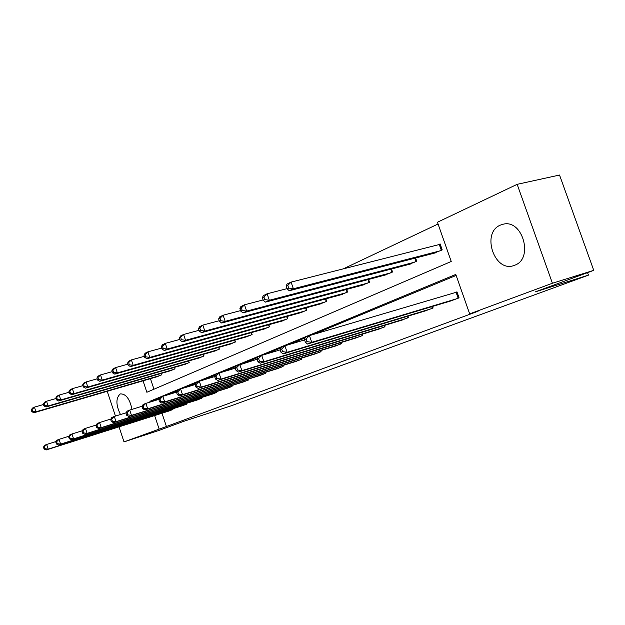 <?xml version="1.0" encoding="UTF-8"?>
<svg xmlns="http://www.w3.org/2000/svg" width="625" height="625" viewBox="0 0 625 625"><rect width="100%" height="100%" fill="white"/><g stroke="black" fill="none" stroke-linecap="round" stroke-linejoin="round"><path stroke-width="0.94" d="M514.703 265.219L514.234 265.398C494.625 273.383 480.797 232.781 500.453 225.086L503.219 224.203C522.688 218.992 533.844 258.883 514.703 265.219M120.461 414.539C115.852 404.93 115.75 398.086 120.164 394.016L120.461 393.898C125.977 393.836 129.82 398.984 131.992 409.359M438.055 224L343.234 268.891M143.039 380.828L146.852 392.258L451.234 261.477L437.437 222.242L517.156 184.328L552.422 283.242L469.672 313.883L455.789 274.43L149.875 401.32L150.125 402.062M552.422 283.242L593.75 270.352L559.539 175.039L517.156 184.328M593.75 270.352L535.266 291.883L588.438 275.148L230.953 405.883L183.547 421.391L159.117 430.383L124.008 441.891L119.016 426.852M115.445 416.086L107.227 391.305M588.438 275.148L587.539 272.641M424.688 311.094L433.102 308L432.555 306.43M377.367 329.578L384.984 326.773L384.508 325.414M334.445 346.344L341.367 343.789L340.953 342.594M295.336 361.617L301.648 359.281L301.289 358.227M259.547 375.594L265.336 373.453L265.016 372.508M226.68 388.43L232 386.453L231.719 385.609M196.383 400.258L201.297 398.438L201.039 397.672M168.367 411.195L172.914 409.508L172.688 408.812M456.141 275.422L313.617 334.375M305.055 337.922L289.016 344.555M280.727 347.984L265.789 354.164M257.75 357.484L243.812 363.25M236.016 366.477L222.992 371.867M215.422 375L203.242 380.031M195.883 383.078L184.484 387.797M177.32 390.758L166.641 395.18M159.664 398.062L157.266 399.055L157.508 399.789M161.992 413.219L166.43 426.5L478.109 311.219L469.672 313.883M182.109 405.836L186.828 404.078L186.586 403.352M211.227 394.461L216.336 392.57L216.07 391.766M242.773 382.148L248.32 380.086L248.016 379.195M277.055 368.758L283.094 366.523L282.758 365.523M314.445 354.156L321.055 351.711L320.672 350.594M355.398 338.164L362.656 335.484L362.211 334.211M400.437 320.57L408.437 317.617L407.93 316.164M450.203 301.125L459.078 297.867L456.961 291.859L454.75 292.734M166.43 426.5L124.008 441.891M154.625 415.555L159.078 428.898M150.453 378.664L153.969 389.203M437.945 244.898L440.117 243.922L442.219 249.898L433.445 253.383M415.609 258L416.742 261.242L408.422 264.555M391.492 269L392.547 272.016L384.641 275.172M368.555 279.453L369.531 282.266L362.008 285.273M346.711 289.391L347.625 292.023L340.453 294.891M325.883 298.852L326.734 301.32L319.898 304.062M306.008 307.875L306.797 310.195L300.273 312.82M287.008 316.492L287.758 318.68L281.516 321.188M268.836 324.727L269.539 326.789L263.57 329.195M251.445 332.602L252.109 334.555L246.391 336.859M234.773 340.148L235.398 341.992L229.914 344.203M218.781 347.375L219.375 349.125L214.117 351.25M203.437 354.312L204 355.977L198.945 358.016M188.695 360.977L189.219 362.555L184.367 364.523M174.5 367.383L175.008 368.883L170.352 370.773M175.016 368.875L174.516 367.375M160.875 373.531L161.352 374.961L156.859 376.789M157.266 399.055L149.875 401.32M43.461 447.156L44.078 449.023L44.883 448.695L44.266 446.82L43.461 447.156L44.641 445.297L46.664 444.461L48.195 449.141L171.781 409.953M44.883 448.695L48.195 449.141L46.172 449.961L169.516 410.836M44.266 446.82L46.664 444.461L56.156 441.484M44.078 449.023L46.172 449.961M31.25 409.859L31.859 411.719L32.648 411.344L32.039 409.477L31.25 409.859L32.461 408.094L34.43 407.133L35.961 411.797L33.977 412.742L158.016 376.445M43.453 404.523L34.43 407.133L32.039 409.477M160.234 375.461L35.961 411.797L32.648 411.344M33.977 412.742L31.859 411.719M55.781 442.078L56.406 443.984L57.25 443.641L56.617 441.734L55.781 442.078L56.953 440.195L59.055 439.328L60.625 444.102L185.648 404.539M57.25 443.641L60.625 444.102L58.516 444.953L183.305 405.453M56.617 441.734L59.055 439.328L68.969 436.227M56.406 443.984L58.516 444.953M68.625 436.789L69.266 438.734L70.141 438.383L69.5 436.43L68.625 436.789L69.789 434.883L71.984 433.977L73.586 438.844L200.062 398.914M70.141 438.383L73.586 438.844L71.391 439.734L197.625 399.867M69.5 436.43L71.984 433.977L82.344 430.734M69.266 438.734L71.391 439.734M43.289 404.016L43.914 405.914L44.734 405.523L44.109 403.617L43.289 404.016L44.492 402.234L46.547 401.234L48.109 405.984L46.047 406.969L171.555 370.422M56.031 398.5L46.547 401.234L44.109 403.617M173.859 369.391L48.109 405.984L44.734 405.523M46.047 406.969L43.914 405.914M55.844 397.93L56.477 399.867L57.336 399.453L56.695 397.516L55.844 397.93L57.039 396.125L59.18 395.078L60.781 399.93L58.633 400.961L185.617 364.156M69.148 392.227L59.18 395.078L56.695 397.516M188.016 363.086L60.781 399.93L57.336 399.453M58.633 400.961L56.477 399.867M82.023 431.266L82.68 433.258L83.594 432.883L82.938 430.891L82.023 431.266L83.188 429.336L85.469 428.383L87.117 433.359L215.062 393.062M83.594 432.883L87.117 433.359L84.82 434.297L212.523 394.055M82.938 430.891L85.469 428.383L96.312 425.008M82.68 433.258L84.82 434.297M68.938 391.578L69.594 393.555L70.484 393.125L69.828 391.141L68.938 391.578L70.125 389.742L72.367 388.656L74 393.617L71.758 394.688L200.25 357.641M82.859 385.672L72.367 388.656L69.828 391.141M202.742 356.531L74 393.617L70.484 393.125M71.758 394.688L69.594 393.555M96.023 425.5L96.695 427.539L97.648 427.148L96.977 425.109L96.023 425.5L97.172 423.539L99.562 422.547L101.242 427.633L230.672 386.977M97.648 427.148L101.242 427.633L98.844 428.609L228.023 388.008M96.977 425.109L99.562 422.547L110.914 419.023M96.695 427.539L98.844 428.609M82.617 384.938L83.289 386.961L84.219 386.516L83.547 384.484L82.617 384.938L83.797 383.086L86.133 381.945L87.812 387.016L85.469 388.133L215.469 350.867M97.188 378.82L86.133 381.945L83.547 384.484M218.07 349.711L87.812 387.016L84.219 386.516M85.469 388.133L83.289 386.961M110.656 419.477L111.352 421.555L112.352 421.141L111.656 419.062L110.656 419.477L111.797 417.484L114.297 416.445L116.023 421.648L246.93 380.633M112.352 421.141L116.023 421.648L113.508 422.664L244.172 381.703M111.656 419.062L114.297 416.445L126.203 412.758M111.352 421.555L113.508 422.664M96.914 378L97.602 380.07L98.578 379.602L97.891 377.531L96.914 378L98.086 376.125L100.531 374.938L102.25 380.117L99.797 381.289L231.328 343.805M112.188 371.656L100.531 374.938L97.891 377.531M234.039 342.594L102.25 380.117L98.578 379.602M99.797 381.289L97.602 380.07M125.977 413.164L126.688 415.289L127.734 414.859L127.023 412.734L125.977 413.164L127.094 411.141L129.711 410.062L131.484 415.383L263.891 374.016M127.734 414.859L131.484 415.383L128.859 416.445L261.016 375.141M127.023 412.734L129.711 410.062L142.219 406.203M126.688 415.289L128.859 416.445M142.023 406.555L142.75 408.727L143.852 408.281L143.125 406.102L142.023 406.555L143.125 404.508L145.867 403.367L147.688 408.812L281.586 367.109M143.852 408.281L147.688 408.812L144.93 409.93L278.586 368.281M143.125 406.102L145.867 403.367L159.008 399.328M142.75 408.727L144.93 409.93M158.859 399.617L159.602 401.852L160.758 401.375L160.008 399.148L158.859 399.617L159.938 397.539L162.812 396.344L164.68 401.922L300.07 359.898M160.758 401.375L164.68 401.922L161.789 403.094L296.938 361.125M160.008 399.148L162.812 396.344L176.648 392.109M159.602 401.852L161.789 403.094M176.531 392.336L177.297 394.625L178.508 394.125L177.742 391.844L176.531 392.336L177.586 390.227L180.609 388.977L182.531 394.688L319.406 352.359M178.508 394.125L182.531 394.688L179.492 395.922L316.125 353.633M177.742 391.844L180.609 388.977L195.195 384.523M177.297 394.625L179.492 395.922M195.117 384.688L195.906 387.023L197.18 386.508L196.391 384.156L195.117 384.688L196.141 382.547L199.32 381.227L201.297 387.086L339.641 344.461M197.18 386.508L201.297 387.086L198.102 388.383L336.203 345.805M196.391 384.156L199.32 381.227L214.719 376.547M195.906 387.023L198.102 388.383M214.68 376.625L215.492 379.023L216.836 378.477L216.023 376.07L214.68 376.625L215.664 374.453L219.023 373.062L221.055 379.078L360.844 336.188M216.836 378.477L221.055 379.078L217.688 380.438L357.234 337.594M216.023 376.07L219.023 373.062L235.312 368.141L236.141 370.594L237.555 370.016L236.719 367.547L235.305 368.133L236.25 365.93L257.109 359.258M215.492 379.023L217.688 380.438M236.719 367.547L239.789 364.461L241.883 370.633L383.078 327.516M237.555 370.016L241.883 370.633L238.328 372.07L379.297 328.992M236.141 370.594L238.328 372.07M257.078 359.164L257.938 361.695L259.438 361.086L258.57 358.547L257.078 359.164L257.977 356.93L261.711 355.383L263.875 361.719L406.438 318.398M259.438 361.086L263.875 361.719L260.125 363.242L402.461 319.953M258.57 358.547L261.711 355.383L280.156 349.867M257.938 361.695L260.125 363.242M280.094 349.68L280.984 352.281L282.57 351.641L281.68 349.031L280.094 349.68L280.938 347.414L284.898 345.781L287.125 352.297L431 308.82M282.57 351.641L287.125 352.297L283.156 353.906L426.82 310.453M281.68 349.031L284.898 345.781L304.57 339.93M280.984 352.281L283.156 353.906M304.469 339.641L305.391 342.32L307.062 341.633L306.148 338.953L304.469 339.641L305.25 337.344L309.445 335.609L311.75 342.32L456.859 298.727M307.062 341.633L311.75 342.32L307.539 344.023L452.453 300.445M306.148 338.953L309.445 335.609L457.031 292.047M305.391 342.32L307.539 344.023M111.883 370.742L112.586 372.859L113.609 372.367L112.906 370.242L111.883 370.742L113.039 368.844L115.594 367.594L117.359 372.891L114.789 374.117L247.859 336.445M127.898 364.164L115.594 367.594L112.906 370.242M250.688 335.188L117.359 372.891L113.609 372.367M114.789 374.117L112.586 372.859M127.562 363.133L128.281 365.305L129.352 364.789L128.633 362.617L127.562 363.133L128.695 361.211L131.375 359.906L133.188 365.328L130.492 366.617L265.109 328.758M144.383 356.305L131.375 359.906L128.633 362.617M268.062 327.445L133.188 365.328L129.352 364.789M130.492 366.617L128.281 365.305M144 355.156L144.742 357.375L145.867 356.836L145.125 354.617L144 355.156L145.117 353.211L147.93 351.844L149.789 357.398L146.969 358.742L283.125 320.742M161.695 348.062L147.93 351.844L145.125 354.617M286.203 319.367L149.789 357.398L145.867 356.836M146.969 358.742L144.742 357.375M161.266 346.781L162.023 349.055L163.211 348.484L162.445 346.211L161.266 346.781L162.359 344.82L165.312 343.375L167.219 349.062L164.258 350.484L301.961 312.352M179.891 339.406L165.312 343.375L162.445 346.211M305.18 310.922L167.219 349.062L163.211 348.484M164.258 350.484L162.023 349.055M179.414 337.984L180.195 340.312L181.438 339.711L180.656 337.375L179.414 337.984L180.477 335.992L183.586 334.477L185.547 340.305L182.43 341.797L321.664 303.578M199.047 330.305L183.586 334.477L180.656 337.375M325.039 302.078L185.547 340.305L181.438 339.711M182.43 341.797L180.195 340.312M198.516 328.711L199.32 331.102L200.633 330.469L199.82 328.078L198.516 328.711L199.547 326.695L202.82 325.102L204.844 331.086L201.555 332.656L342.305 294.391M219.25 320.719L202.82 325.102L199.82 328.078M345.844 292.812L204.844 331.086L200.633 330.469M201.555 332.656L199.32 331.102M218.648 318.945L219.477 321.398L220.859 320.734L220.031 318.273L218.648 318.945L219.641 316.906L223.102 315.227L225.18 321.367L221.719 323.023L363.953 284.75M240.57 310.609L223.102 315.227L220.031 318.273M367.664 283.094L225.18 321.367L220.859 320.734M221.719 323.023L219.477 321.398M239.898 308.633L240.758 311.156L242.219 310.453L241.359 307.93L239.898 308.633L240.852 306.578L244.5 304.797L246.648 311.109L242.992 312.859L386.688 274.625M263.117 299.945L244.5 304.797L241.359 307.93M390.586 272.891L246.648 311.109L242.219 310.453M242.992 312.859L240.758 311.156M262.367 297.734L263.25 300.328L264.797 299.586L263.906 296.984L262.367 297.734L263.273 295.656L267.133 293.773L269.344 300.258L265.477 302.109L410.578 263.984M287 288.664L267.133 293.773L263.906 296.984M414.68 262.164L269.344 300.258L264.797 299.586M265.477 302.109L263.25 300.328M286.156 286.195L287.062 288.859L288.703 288.078L287.789 285.406L286.156 286.195L287 284.094L291.086 282.102L293.375 288.773L289.273 290.734L435.727 252.789M440.242 244.281L291.086 282.102L287.789 285.406M440.047 250.867L293.375 288.773L288.703 288.078M289.273 290.734L287.062 288.859M186.82 404.086L186.57 403.359M201.242 398.453L200.984 397.688M188.641 360.992L189.172 362.578M216.25 392.602L215.977 391.797M203.344 354.344L203.914 356.016M231.875 386.508L231.586 385.656M218.648 347.414L219.25 349.18M248.148 380.156L247.836 379.258M234.594 340.195L235.227 342.07M265.109 373.539L264.789 372.578M282.82 366.625L282.477 365.617M301.32 359.414L300.945 358.336M320.656 351.867L320.266 350.719M340.906 343.969L340.477 342.742M362.117 335.695L361.664 334.383M384.367 327.016L383.875 325.602M407.727 317.898L407.203 316.383M432.297 308.312L431.727 306.68M433.023 308.031L432.477 306.453M458.164 298.219L456.094 292.336M458.898 297.93L456.852 292.102M251.211 332.672L251.891 334.648M268.555 324.805L269.273 326.906M286.664 316.586L287.43 318.82M305.594 307.992L306.414 310.367M325.406 298.984L326.281 301.523M346.156 289.539L347.094 292.258M367.914 279.617L368.93 282.531M390.758 269.195L391.852 272.328M415.523 258.023L416.664 261.273M414.773 258.219L415.953 261.594M440.062 244.336L442.047 249.977M439.305 244.555L441.32 250.297"/></g></svg>

